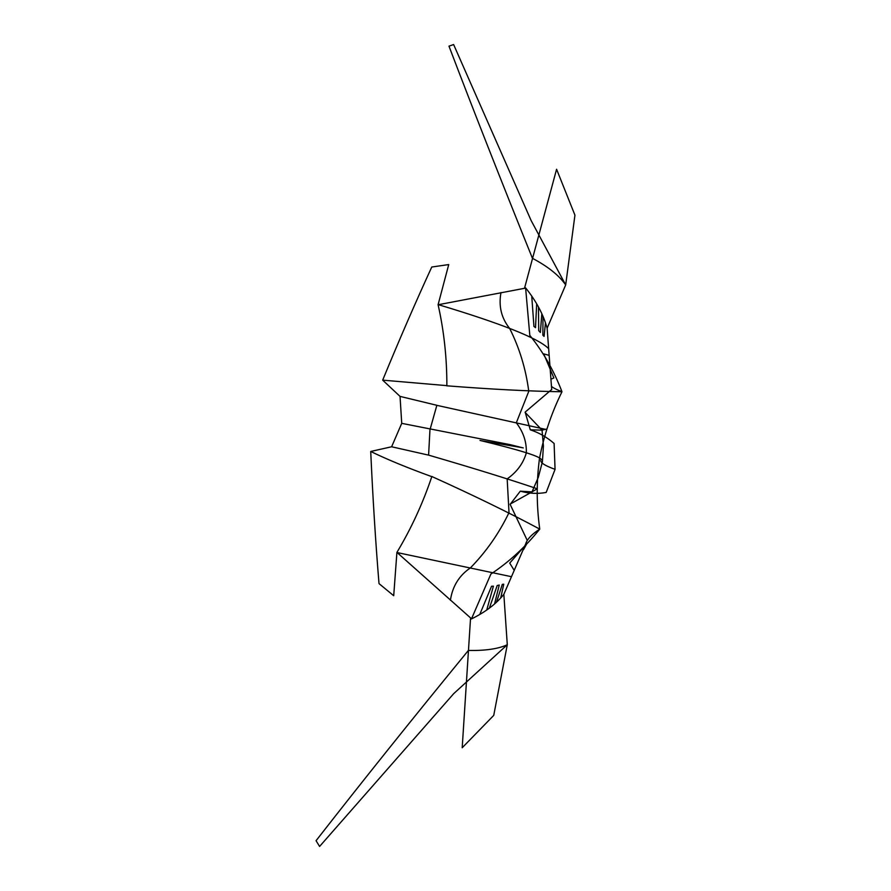 <?xml version="1.0" encoding="UTF-8"?>
<svg xmlns="http://www.w3.org/2000/svg" width="891" height="891" viewBox="0 0 891 891"><rect width="100%" height="100%" fill="white"/><g stroke="black" fill="none" stroke-linecap="round" stroke-linejoin="round"><path stroke-width="1.34" d="M431.89 476.407C422.88 503.248 411.219 528.575 396.907 552.398L393.711 595.723L379.009 583.605C375.568 541.75 372.806 497.701 370.723 451.47C386.817 459.322 407.176 467.719 431.801 476.663M396.896 552.364L471.294 618.577M527.127 540.146L510.131 504.362L520.311 491.175C529.109 493.581 537.73 494.004 546.183 492.445L555.06 469.345L554.102 443.462C546.929 437.225 538.988 432.67 530.29 429.818L525.155 412.121L551.54 389.634M471.428 618.944C485.417 612.072 496.22 603.875 503.838 594.33L527.294 540.169M503.838 594.33L507.291 644.739L453.708 693.643L319.591 846.45L316.06 840.703C362.158 781.552 412.923 718.146 468.343 650.486C485.45 650.764 498.437 648.848 507.291 644.739L493.737 715.384L462.195 747.749L470.504 618.877M446.87 385.903C446.926 358.004 443.996 330.951 438.094 304.722L448.73 264.571L431.767 267.022C415.596 302.194 399.235 339.894 382.673 380.145L400.037 396.395L401.73 423.348L391.617 446.77L370.723 451.47M431.779 476.473C473.299 495.24 509.296 512.782 539.746 529.109C532.161 534.021 527.55 538.743 525.902 543.254M396.985 552.531L511.011 576.6M429.952 429.908L428.593 455.134L391.617 446.77M446.792 385.803C490.718 389.256 529.109 391.249 561.976 391.762C551.429 413.146 543.933 435.387 539.489 458.497C536.393 481.808 536.482 505.353 539.746 529.109C525.49 546.885 509.195 561.876 490.863 574.071M490.908 573.993L471.462 618.933M510.153 504.117L532.016 491.91L538.353 477.197L542.407 461.794L543.421 445.957L542.051 430.119L525.1 412.366M428.382 455.056C472.564 467.92 508.538 479.046 536.293 488.446M537.15 488.803L532.016 491.91M520.299 491.175L532.072 491.888M514.252 570.44L509.719 563.101L527.071 543.276L523.54 549.624M491.531 586.334L480.071 613.721M491.498 586.289L493.402 586.155L486.876 609.522M497.2 585.521L489.371 608.096M497.211 585.51L499.25 585.042L494.728 603.252M503.716 584.184L502.301 584.362L496.543 602.004M503.749 584.251L500.72 597.883M528.797 391.26L516.312 422.813C523.385 432.024 526.726 442.07 526.314 452.94C523.251 463.431 516.869 472.074 507.168 478.89L509.017 512.67M508.984 512.681C499.016 533.397 486.141 551.807 470.381 567.912C459.132 575.541 452.472 586.323 450.412 600.256M438.06 304.755L525.334 288.149M529.822 335.473L525.601 287.86C536.159 300.991 543.343 314.456 547.13 328.2L551.707 389.668M547.13 328.2L565.685 284.931L531.147 220.578L453.63 44.55L448.975 46.154C473.477 110.473 501.299 181.196 532.45 258.323C548.054 266.576 559.125 275.442 565.685 284.931L574.94 215.165L556.585 169.245L524.688 287.604M382.673 380.145L446.87 385.636M529.811 335.384C543.31 352.068 554.024 370.856 561.976 391.762C555.628 389.178 552.108 387.307 551.384 386.137M438.205 304.611C500.965 323.466 537.618 337.99 548.132 348.169M429.974 429.785L436.857 405.294L400.037 396.395M436.635 405.294L545.86 429.417M546.84 429.028L542.051 430.119M530.279 429.818L542.096 430.153M549.19 355.375L543.744 353.883L553.879 377.973L551.206 379.065M533.932 326.329L531.804 296.915M535.513 327.688L536.649 304.366M538.71 330.695L538.454 307.016M538.71 330.706L540.369 332.477L541.773 314.467M544.033 336.397L542.853 335.205L542.998 316.661M544.089 336.33L545.459 322.954M533.876 326.362L535.536 327.676M528.764 391.249C525.835 368.885 519.453 347.935 509.63 328.411C501.388 318.154 498.492 306.214 500.965 292.593M401.73 423.348L510.498 444.732L523.251 447.917M480.026 440.432C519.364 449.933 539.779 456.27 541.26 459.433C539.155 461.961 543.755 465.258 555.06 469.345M480.695 440.6L522.349 447.694"/></g></svg>

